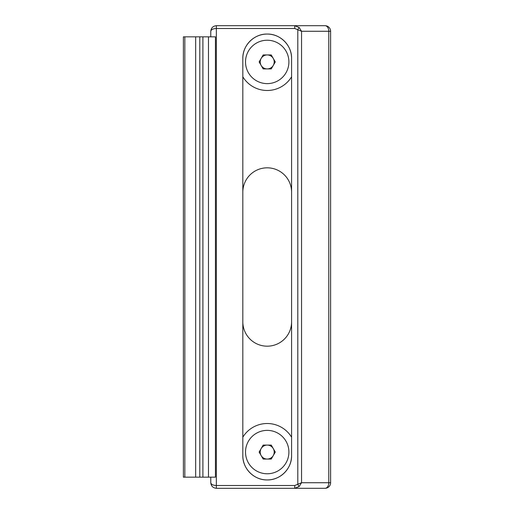 <?xml version="1.0" encoding="UTF-8"?>
<svg xmlns="http://www.w3.org/2000/svg" width="514" height="514" viewBox="0 0 514 514"><rect width="100%" height="100%" fill="white"/><g stroke="black" fill="none" stroke-linecap="round" stroke-linejoin="round"><path stroke-width="0.77" d="M242.826 437.196A28.566 28.566 0 0 1 291.592 437.196M242.826 321.79A24.383 24.383 0 0 0 267.209 346.179A24.383 24.383 0 0 0 291.592 321.79M210.779 36.847L210.779 31.27C211.132 27.91 212.989 26.053 216.355 25.7L325.034 25.7A5.57 5.57 0 0 1 330.611 31.27L330.611 482.73A5.57 5.57 0 0 1 325.034 488.3L216.355 488.3C212.989 487.947 211.132 486.09 210.779 482.73L210.779 477.153M242.826 58.442L242.826 455.558A24.383 24.383 0 0 0 267.209 479.941A24.383 24.383 0 0 0 291.592 455.558L291.592 58.442A24.383 24.383 0 0 0 267.209 34.059A24.383 24.383 0 0 0 242.826 58.442C242.479 45.483 254.109 33.744 267.196 34.059C280.316 33.744 291.926 45.457 291.592 58.442M291.592 455.558C291.946 468.517 280.316 480.256 267.229 479.941C254.102 480.256 242.492 468.543 242.826 455.558M291.592 76.804A28.566 28.566 0 0 1 242.826 76.804M291.592 192.21A24.383 24.383 0 0 0 267.209 167.821A24.383 24.383 0 0 0 242.826 192.21M294.734 28.488L294.734 25.7L299.187 27.525L301.551 31.27L294.734 28.488L216.355 28.488C212.989 28.662 211.132 29.594 210.779 31.27M210.779 482.73C211.132 484.406 212.989 485.338 216.355 485.512L294.734 485.512L301.551 482.73L299.187 486.475L294.734 488.3L294.734 485.512M299.187 486.475L297.799 484.599L297.799 29.401L299.187 27.525M202.895 477.153L202.895 36.847L208.472 36.847L208.472 477.153L183.389 477.153L183.389 36.847L184.841 36.847L184.841 477.153M195.667 477.153L195.667 36.847L184.841 36.847M202.895 36.847L199.792 36.847L199.792 477.153M195.667 36.847L199.792 36.847M208.472 477.153L215.437 477.153L215.437 36.847L208.472 36.847M286.002 441.224A21.697 21.697 0 0 0 248.423 441.224A21.697 21.697 0 0 0 267.209 473.767A21.697 21.697 0 0 0 286.002 441.224M275.286 452.069L271.251 459.066L263.174 459.066L259.133 452.069L263.174 445.079L271.251 445.079L275.286 452.069M261.151 455.571A6.997 6.997 0 0 0 273.268 455.571A6.997 6.997 0 0 0 267.209 445.079A6.997 6.997 0 0 0 261.151 455.571M248.423 51.079A21.697 21.697 0 0 0 267.209 83.621A21.697 21.697 0 0 0 286.002 51.079A21.697 21.697 0 0 0 248.423 51.079M263.174 54.934L271.251 54.934L275.286 61.931L271.251 68.921L263.174 68.921L259.133 61.931L263.174 54.934M273.268 65.426A6.997 6.997 0 0 0 267.209 54.934A6.997 6.997 0 0 0 261.151 65.426A6.997 6.997 0 0 0 273.268 65.426M216.355 25.7L216.355 488.3M301.551 482.73L328.787 482.73L328.787 31.27L301.551 31.27L301.551 482.73M325.034 25.7A5.57 3.752 90 0 1 328.787 31.27L330.611 31.27A5.57 5.57 0 0 0 325.034 25.7M330.611 482.73L328.787 482.73A5.57 3.752 90 0 1 325.034 488.3"/></g></svg>

